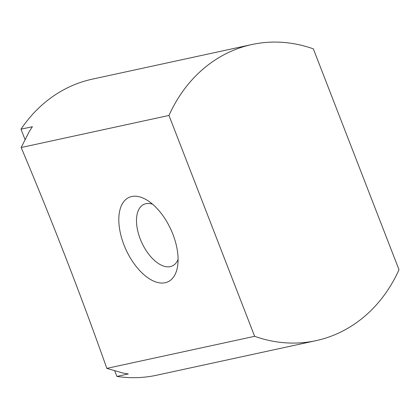 <?xml version="1.0" encoding="UTF-8"?>
<svg xmlns="http://www.w3.org/2000/svg" width="420" height="420" viewBox="0 0 420 420"><rect width="100%" height="100%" fill="white"/><g stroke="black" fill="none" stroke-linecap="round" stroke-linejoin="round"><path stroke-width="0.63" d="M24.964 139.403L21 129.181A151.489 127.622 -102.2 0 1 92.342 79.144L251.869 44.536A151.489 127.622 -102.2 0 1 313.336 48.857L399 269.714A151.489 127.622 -102.2 0 1 316.108 340.631A151.489 127.622 -102.2 0 1 254.641 336.31L106.832 368.377L122.383 372.892A151.489 127.622 77.8 0 0 128.294 373.947L116.897 376.42L114.791 370.986M254.641 336.31L168.977 115.453L21.168 147.52L28.975 132.069A151.489 127.622 77.8 0 1 32.393 126.709L21 129.181M168.977 115.453A151.489 127.622 -102.2 0 1 251.869 44.536M316.108 340.631L156.581 375.239A151.489 127.622 -102.2 0 1 116.897 376.42M165.17 282.733A46.462 24.607 65.2 0 1 120.33 232.874A46.462 24.607 65.2 0 1 147.194 200.235A46.462 24.607 65.2 0 1 177.608 266.149A46.462 24.607 65.2 0 1 165.17 282.733M106.832 368.377A2164.155 1146.086 -114.8 0 0 21.168 147.52M152.618 204.23A33.91 17.96 -114.8 0 0 143.913 204.372A33.91 17.96 -114.8 0 0 140.264 239.038A33.91 17.96 -114.8 0 0 170.326 266.627A33.91 17.96 -114.8 0 0 172.326 265.96A33.91 17.96 -114.8 0 0 178.085 259.434"/></g></svg>
